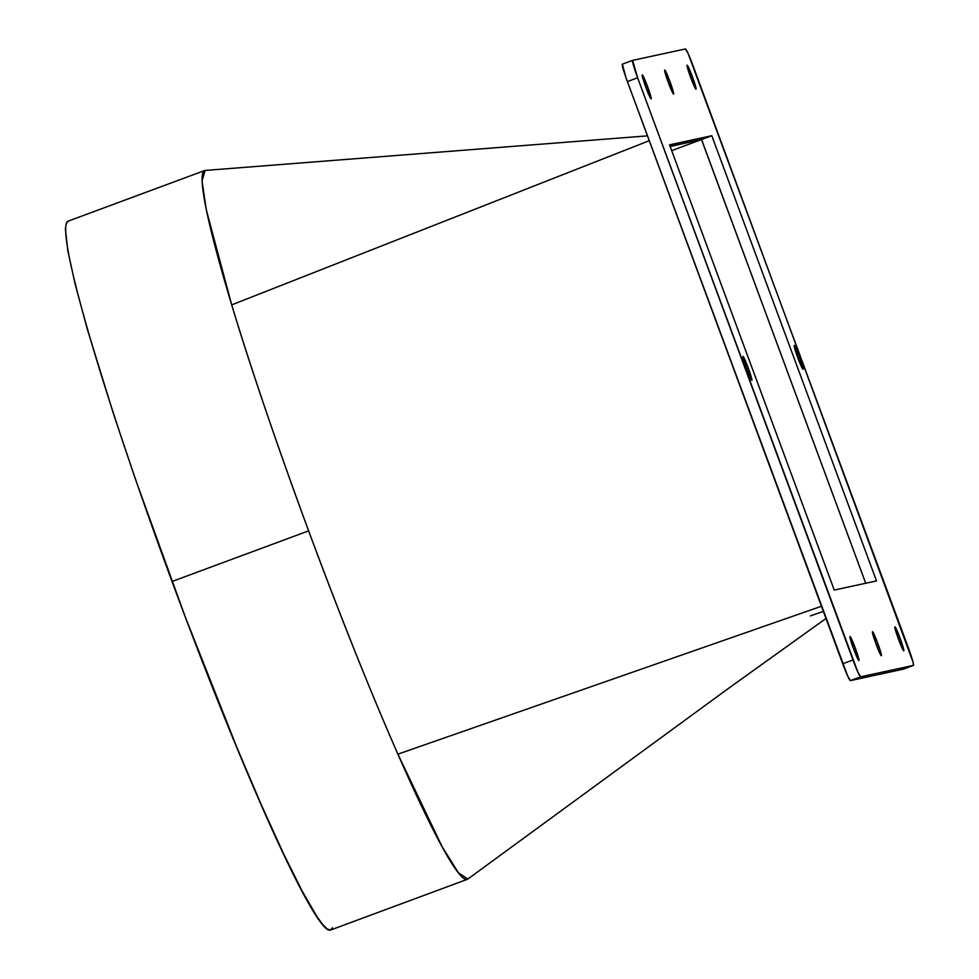 <?xml version="1.0" encoding="UTF-8"?>
<svg xmlns="http://www.w3.org/2000/svg" width="979" height="979" viewBox="0 0 979 979"><rect width="100%" height="100%" fill="white"/><g stroke="black" fill="none" stroke-linecap="round" stroke-linejoin="round"><path stroke-width="1.47" d="M692.508 77.011L690.758 77.659L692.508 77.011L696.02 89.187L690.66 77.402A12.776 0.93 -110.3 0 1 687.148 65.226A12.776 0.93 -110.3 0 1 692.508 77.011A12.776 0.93 -110.3 0 1 696.032 89.187A12.776 0.93 -110.3 0 1 690.66 77.402L687.16 65.214L692.508 77.011M670.064 81.857L668.314 82.505L670.064 81.857L673.576 94.045L668.216 82.26A12.776 0.93 -110.3 0 1 664.704 70.072A12.776 0.93 -110.3 0 1 670.064 81.857A12.776 0.93 -110.3 0 1 673.589 94.045A12.776 0.93 -110.3 0 1 668.216 82.26L664.717 70.072L670.064 81.857M647.621 86.715L645.871 87.364L647.621 86.715L651.133 98.903L645.773 87.119A12.776 0.93 -110.3 0 1 642.261 74.93A12.776 0.93 -110.3 0 1 647.621 86.715A12.776 0.93 -110.3 0 1 651.145 98.903A12.776 0.93 -110.3 0 1 645.773 87.119L642.273 74.93L647.621 86.715M799.562 357.139L797.812 357.8L799.562 357.139L803.074 369.328L797.714 357.543A12.776 0.93 -110.3 0 1 794.189 345.367A12.776 0.93 -110.3 0 1 799.562 357.139A12.776 0.93 -110.3 0 1 803.086 369.328A12.776 0.93 -110.3 0 1 797.714 357.543L794.202 345.354L799.562 357.139M748.335 368.226L746.585 368.875L748.335 368.226L751.848 380.415L746.487 368.63A12.776 0.93 -110.3 0 1 742.975 356.442A12.776 0.93 -110.3 0 1 748.335 368.226A12.776 0.93 -110.3 0 1 751.86 380.415A12.776 0.93 -110.3 0 1 746.487 368.63L742.975 356.442L748.335 368.226M900.276 638.651L898.514 639.311L900.276 638.651L903.788 650.839L898.428 639.054A12.776 0.93 -110.3 0 1 894.904 626.866A12.776 0.93 -110.3 0 1 900.276 638.651A12.776 0.93 -110.3 0 1 903.788 650.839A12.776 0.93 -110.3 0 1 898.428 639.054L894.916 626.866L900.276 638.651M877.833 643.509L876.07 644.158L877.833 643.509L881.345 655.697L875.985 643.913A12.776 0.93 -110.3 0 1 872.46 631.724A12.776 0.93 -110.3 0 1 877.833 643.509A12.776 0.93 -110.3 0 1 881.345 655.697A12.776 0.93 -110.3 0 1 875.985 643.913L872.473 631.724L877.833 643.509M855.389 648.367L853.627 649.016L855.389 648.367L858.901 660.556L853.541 648.771A12.776 0.93 -110.3 0 1 850.017 636.583A12.776 0.93 -110.3 0 1 855.389 648.367A12.776 0.93 -110.3 0 1 858.901 660.544A12.776 0.93 -110.3 0 1 853.541 648.771L850.029 636.583L855.389 648.367M647.449 135.861L205.113 170.444L202.041 181.005L206.324 209.959L231.705 304.885L649.248 140.695L231.705 304.885C250.367 366.807 276.005 442.141 308.618 530.863L172.023 581.502A377.955 27.681 69.7 0 0 330.755 929.964L467.338 879.326A377.955 27.681 -110.3 0 1 397.902 754.16A377.955 27.681 -110.3 0 1 308.618 530.863C341.61 619.499 371.371 693.927 397.902 754.16L821.454 606.246L397.902 754.16L442.116 846.676L458.343 872.681L467.852 879.044L728.694 688.225L825.982 618.483M913.456 665.39L903.213 669.195L913.444 665.402A18.258 1.334 -110.3 0 1 913.444 665.402A18.258 1.334 -110.3 0 0 908.426 647.988L688.2 53.759L685.41 48.95L632.605 60.38L637.623 77.782L852.978 659.981L842.735 663.786L627.38 81.575L637.623 77.782L857.849 672.01L860.639 676.819L913.444 665.402L903.201 669.195L850.396 680.613L860.639 676.819L913.444 665.402L913.113 662.355L693.071 65.789A18.258 1.334 -110.3 0 0 685.41 48.95L632.605 60.38A18.258 1.334 -110.3 0 1 632.605 60.38L622.35 64.173L626.168 78.234L847.606 675.804L850.396 680.613L903.201 669.195A18.258 1.334 69.7 0 0 903.213 669.195A18.258 1.334 69.7 0 0 903.225 669.183M834.243 590.056L669.563 144.843L711.806 135.714L876.499 580.926L834.243 590.056L669.563 144.843L711.806 135.714L671.704 150.644L701.564 139.507L865.705 583.251L701.502 139.52L711.806 135.714L876.499 580.926L834.243 590.056M823.351 611.385L810.367 615.913M204.55 170.579L67.955 221.217A377.955 27.681 69.7 0 0 172.023 581.502L308.618 530.863A377.955 27.681 -110.3 0 1 231.705 304.885A377.955 27.681 -110.3 0 1 204.55 170.579A377.955 27.681 -110.3 0 1 205.137 170.444M332.517 927.762L330.474 930.05L327.157 928.924L322.617 924.396L316.89 916.503L302.107 890.988L283.372 853.345L261.405 805.032L237.065 747.895L185.007 616.219L135.139 478.352L113.442 413.713L87.315 329.14L75.15 284.155L67.759 250.379L65.422 229.098L66.193 223.42L68.236 221.132M669.991 146.569L701.502 139.52L669.991 146.569M670.101 146.312L701.502 139.52L670.101 146.312M632.581 60.38L622.363 64.173A18.258 1.334 69.7 0 0 622.35 64.173A18.258 1.334 69.7 0 0 627.38 81.575L637.623 77.782A18.258 1.334 -110.3 0 1 632.593 60.38M852.978 659.981L842.735 663.786A18.258 1.334 69.7 0 0 850.396 680.613L860.639 676.819A18.258 1.334 -110.3 0 1 852.978 659.981"/></g></svg>
